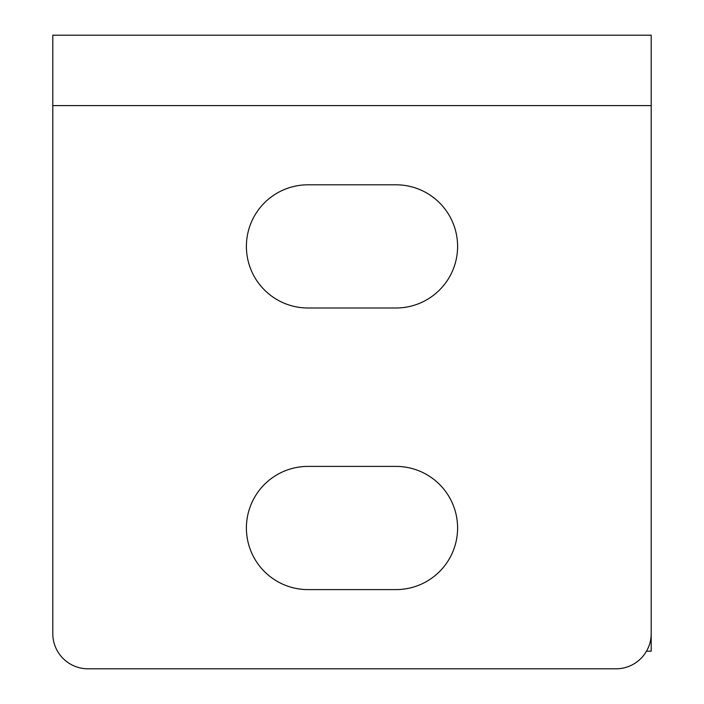 <?xml version="1.0" encoding="UTF-8"?>
<svg xmlns="http://www.w3.org/2000/svg" width="704" height="704" viewBox="0 0 704 704"><rect width="100%" height="100%" fill="white"/><g stroke="black" fill="none" stroke-linecap="round" stroke-linejoin="round"><path stroke-width="1.06" d="M646.483 651.2L651.2 651.2L651.2 554.33M52.8 105.6L651.2 105.6L651.2 633.6A35.2 35.2 0 0 1 616 668.8L88 668.8A35.2 35.2 0 0 1 52.8 633.6L52.8 35.2L651.2 35.2L651.2 193.6M396 184.8L308 184.8A61.6 61.6 0 0 0 246.4 246.4A61.6 61.6 0 0 0 308 308L396 308A61.6 61.6 0 0 0 457.6 246.4A61.6 61.6 0 0 0 396 184.8A61.6 61.6 0 0 1 457.6 246.4A61.6 61.6 0 0 1 396 308M308 308A61.6 61.6 0 0 1 246.4 246.4A61.6 61.6 0 0 1 308 184.8M308 589.6A61.6 61.6 0 0 1 246.4 528A61.6 61.6 0 0 1 308 466.4A61.6 61.6 0 0 0 246.4 528A61.6 61.6 0 0 0 308 589.6L396 589.6A61.6 61.6 0 0 0 457.6 528A61.6 61.6 0 0 0 396 466.4A61.6 61.6 0 0 1 457.6 528A61.6 61.6 0 0 1 396 589.6M396 466.4L308 466.4M651.2 264L651.2 466.47M616 668.8L88 668.8"/></g></svg>
